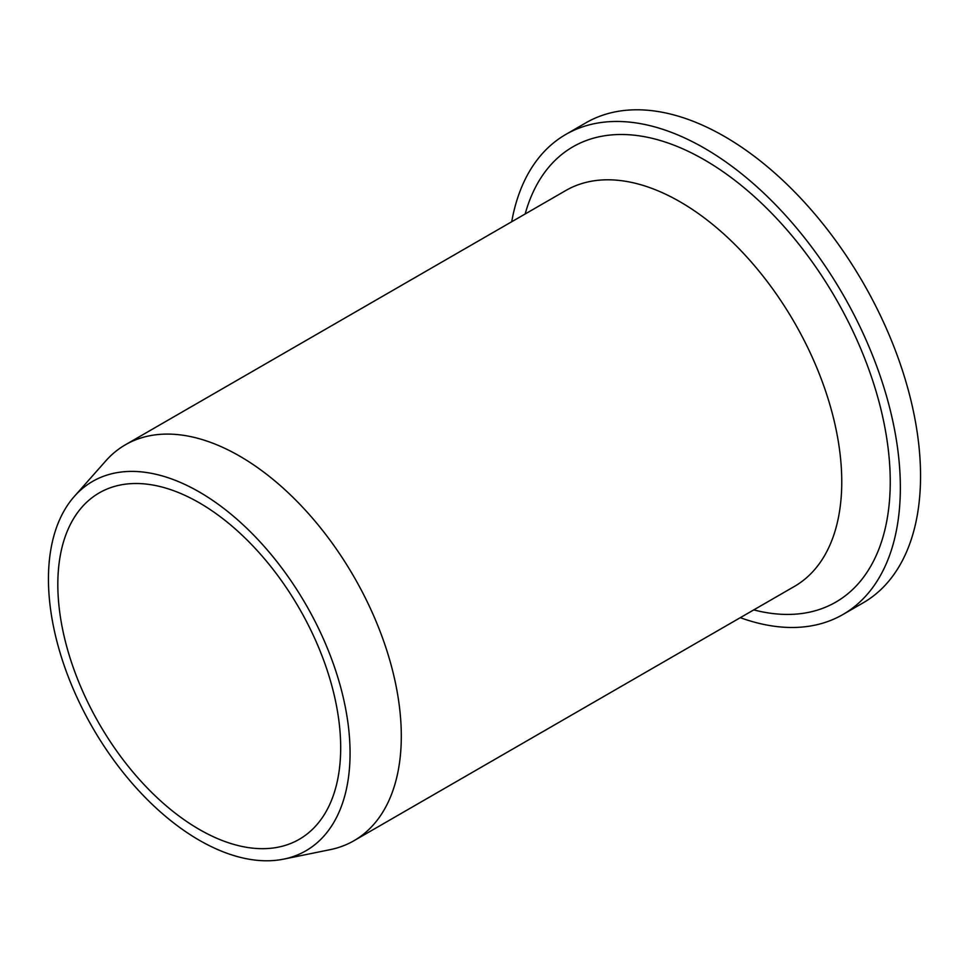 <?xml version="1.0" encoding="UTF-8"?>
<svg xmlns="http://www.w3.org/2000/svg" width="969" height="969" viewBox="0 0 969 969"><rect width="100%" height="100%" fill="white"/><g stroke="black" fill="none" stroke-linecap="round" stroke-linejoin="round"><path stroke-width="1.45" d="M511.705 221.756A277.158 160.018 60 0 1 565.787 134.449A277.158 160.018 60 0 1 779.367 208.698A277.158 160.018 60 0 1 900.346 487.625A277.158 160.018 60 0 1 842.945 614.503A277.158 160.018 60 0 1 740.292 617.677M565.787 134.449L585.991 122.772A277.158 160.018 60 0 1 799.57 197.034A277.158 160.018 60 0 1 920.55 475.961A277.158 160.018 60 0 1 863.149 602.839L842.945 614.503M74.347 496.407L105.791 460.893A228.587 131.978 60 0 1 125.376 444.795A228.587 131.978 60 0 1 301.516 506.036A228.587 131.978 60 0 1 401.299 736.077A228.587 131.978 60 0 1 353.951 840.729A228.587 131.978 60 0 1 330.235 849.643L283.76 859.115A213.277 123.136 60 0 1 128.55 779.076A213.277 123.136 60 0 1 48.45 579.026A213.277 123.136 60 0 1 74.347 496.407A213.277 123.136 60 0 1 243.449 525.113A213.277 123.136 60 0 1 350.063 753.155A213.277 123.136 60 0 1 283.76 859.115M57.825 584.44A200.014 115.481 60 0 1 99.25 492.882A200.014 115.481 60 0 1 253.381 546.455A200.014 115.481 60 0 1 340.688 747.741A200.014 115.481 60 0 1 299.264 839.311A200.014 115.481 60 0 1 145.132 785.726A200.014 115.481 60 0 1 57.825 584.44M525.162 213.979A262.878 151.77 60 0 1 704.366 159.837A262.878 151.77 60 0 1 890.245 481.787A262.878 151.77 60 0 1 753.749 609.901M125.376 444.795L565.823 190.505A228.587 131.978 60 0 1 680.117 201.831A228.587 131.978 60 0 1 841.758 481.787A228.587 131.978 60 0 1 794.41 586.427L353.951 840.729"/></g></svg>
